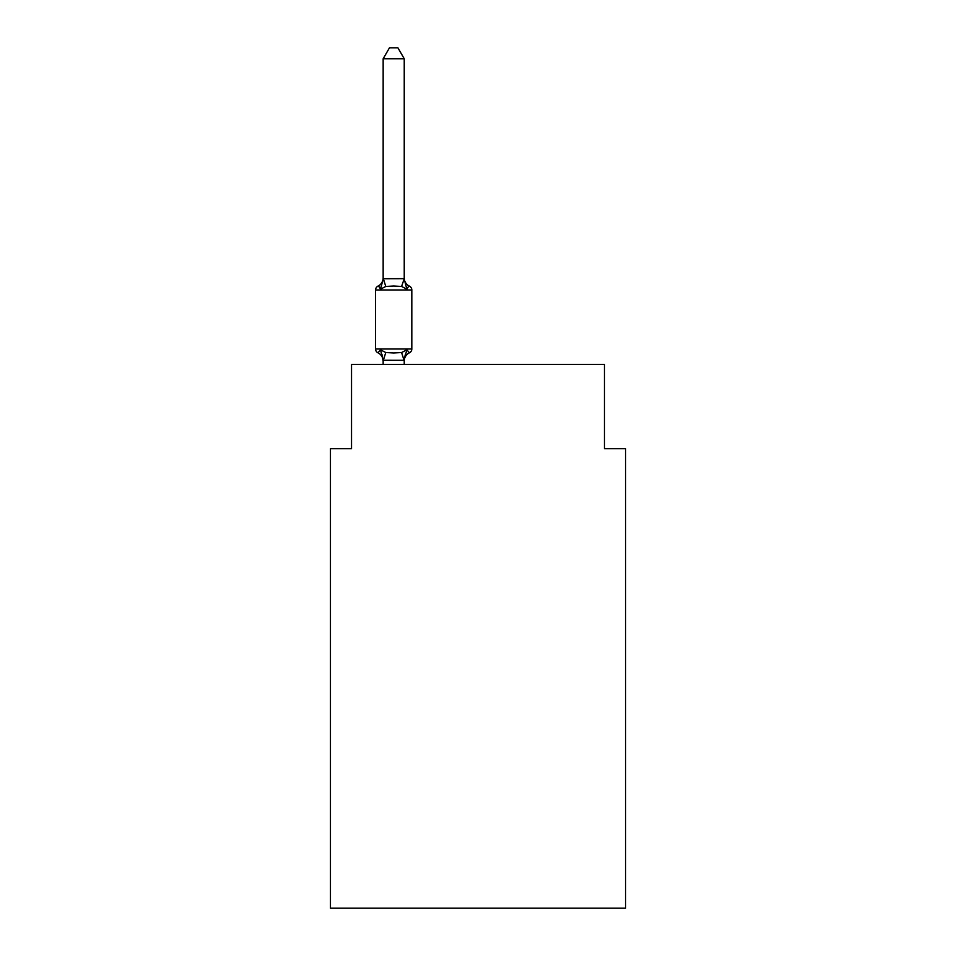 <?xml version="1.0" encoding="UTF-8"?>
<svg xmlns="http://www.w3.org/2000/svg" width="956" height="956" viewBox="0 0 956 956"><rect width="100%" height="100%" fill="white"/><g stroke="black" fill="none" stroke-linecap="round" stroke-linejoin="round"><path stroke-width="1.43" d="M625.547 908.2L625.547 448.699L604.467 448.699L604.467 364.391L351.533 364.391L351.533 448.699L330.453 448.699L330.453 908.2L625.547 908.2M404.233 361.129A9.273 9.273 0 0 1 409.443 352.8L406.862 349.824L409.443 352.8L406.862 349.824L409.443 352.8L406.862 349.824L409.443 352.8L406.862 349.824L404.053 360.316L383.153 360.269L380.512 349.824L377.931 352.8A4.218 4.218 0 0 1 375.565 349A4.218 4.218 0 0 0 377.931 352.8L380.512 349.824L377.931 352.8A4.218 4.218 0 0 1 375.565 349A4.218 4.218 0 0 0 377.931 352.8L380.512 349.824L377.931 352.8A4.218 4.218 0 0 1 375.565 349A4.218 4.218 0 0 0 377.931 352.8A4.218 4.218 0 0 1 375.565 349A4.218 4.218 0 0 0 377.931 352.8A4.218 4.218 0 0 1 375.565 349A4.218 4.218 0 0 0 377.931 352.8L380.512 349.824L377.931 352.8A4.218 4.218 0 0 1 375.565 349A4.218 4.218 0 0 0 377.931 352.8L380.512 349.824L377.931 352.8A4.218 4.218 0 0 1 375.565 349A4.218 4.218 0 0 0 377.931 352.8L380.512 349.824L377.931 352.8L380.512 349.824L385.782 352.537L393.693 352.967L401.592 352.537L406.862 349.824L409.443 352.8A4.218 4.218 0 0 0 411.821 349L411.821 289.991A4.218 4.218 0 0 0 409.443 286.191C409.18 285.593 408.32 286.573 406.862 289.166C408.32 286.573 409.18 285.593 409.443 286.191C409.18 285.593 408.32 286.573 406.862 289.166C408.32 286.573 409.18 285.593 409.443 286.191C409.18 285.593 408.32 286.573 406.862 289.166C408.32 286.573 409.18 285.593 409.443 286.191C409.18 285.593 408.32 286.573 406.862 289.166C408.32 286.573 409.18 285.593 409.443 286.191C409.18 285.593 408.32 286.573 406.862 289.166C408.32 286.573 409.18 285.593 409.443 286.191C409.18 285.593 408.32 286.573 406.862 289.166C408.32 286.573 409.18 285.593 409.443 286.191C409.18 285.593 408.32 286.573 406.862 289.166C408.32 286.573 409.18 285.593 409.443 286.191A4.218 4.218 0 0 1 411.821 289.991A4.218 4.218 0 0 0 409.443 286.191A4.218 4.218 0 0 1 411.821 289.991A4.218 4.218 0 0 0 409.443 286.191A4.218 4.218 0 0 1 411.821 289.991A4.218 4.218 0 0 0 409.443 286.191A9.273 9.273 0 0 1 404.233 277.849L404.233 279.104L404.233 277.849M404.233 58.758L383.153 58.758L389.474 47.8L397.899 47.8L404.233 58.758L404.233 279.104L406.862 289.166L401.592 286.453L393.693 286.023L385.782 286.453L380.512 289.166C379.054 286.573 378.194 285.593 377.931 286.191L379.138 286.776L377.931 286.191C378.194 285.593 379.054 286.573 380.512 289.166C379.054 286.573 378.194 285.593 377.931 286.191A9.273 9.273 0 0 0 383.153 277.849L383.153 279.104L383.153 277.849M381.922 354.27L383.153 361.129A9.273 9.273 0 0 0 377.931 352.8M404.233 359.886L405.213 354.927M404.233 278.722L401.592 286.453M383.153 58.758L383.153 279.104L380.512 289.166C379.054 286.573 378.194 285.593 377.931 286.191C378.194 285.593 379.054 286.573 380.512 289.166C379.054 286.573 378.194 285.593 377.931 286.191C378.194 285.593 379.054 286.573 380.512 289.166C379.054 286.573 378.194 285.593 377.931 286.191A4.218 4.218 0 0 0 375.565 289.991L375.565 349L411.821 349M383.153 278.722L404.053 278.662M404.233 364.391L404.233 360.269M383.153 364.391L383.153 360.269M411.821 289.991L375.565 289.991M385.782 352.537L383.32 360.316M401.592 352.537L404.053 360.316M383.32 278.662L385.782 286.453"/></g></svg>
